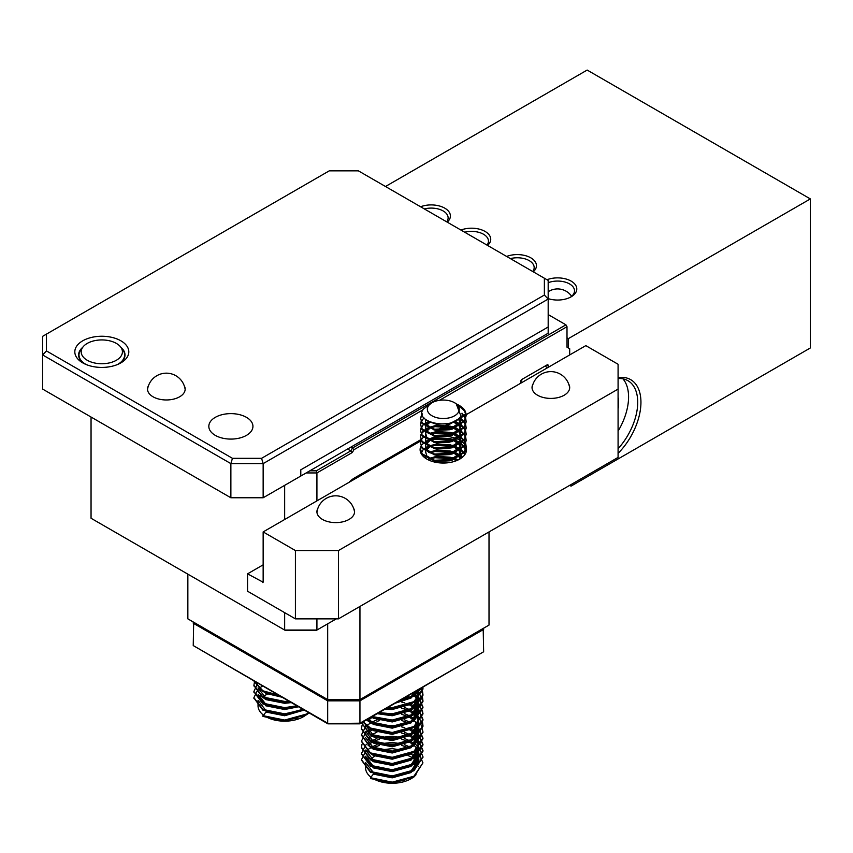 <?xml version="1.0" encoding="UTF-8"?>
<svg xmlns="http://www.w3.org/2000/svg" width="853" height="853" viewBox="0 0 853 853"><rect width="100%" height="100%" fill="white"/><g stroke="black" fill="none" stroke-linecap="round" stroke-linejoin="round"><path stroke-width="1.28" d="M316.921 618.862L316.921 630.047L316.292 630.41L285.286 630.41L284.657 630.047L284.657 612.657M422.96 409.856L353.942 449.702L352.417 448.092L565.923 324.822L567 326.688L567 347.182L569.687 348.738L569.687 354.944M548.18 367.366L548.18 365.5L547.104 364.881L521.823 379.468A1.525 0.874 -60 0 0 520.746 381.334L520.746 383.2M567 326.688L439.444 400.334M353.942 449.702L352.332 452.495L316.921 472.935L316.921 500.871M91.047 417.042L91.047 518.261L284.657 630.047L316.921 630.047L336.285 618.862M547.104 364.881A1.525 0.874 -60 0 1 547.861 364.807A1.525 0.874 -60 0 1 548.18 365.5M284.657 519.509L284.657 485.346M309.842 470.813L316.292 470.813L316.921 472.935L306.174 472.935M347.576 449.019L350.807 450.885L352.417 448.092L350.807 447.164M548.18 314.576L565.923 324.822M316.292 470.813L350.807 450.885L352.332 452.495M120.902 340.816A26.997 15.589 180 0 1 120.902 362.856A26.997 15.589 180 0 1 82.72 362.856L82.72 362.856A26.997 15.589 180 0 1 82.72 340.816A26.997 15.589 180 0 1 120.902 340.816M119.452 363.634A23.202 13.392 0 0 0 125.007 354.944A23.202 13.392 0 0 0 120.923 347.363M246.474 417.352A22.061 12.731 180 0 1 252.936 426.361A22.061 12.731 180 0 1 239.32 438.122A22.061 12.731 180 0 1 215.287 435.361A22.061 12.731 180 0 1 208.825 426.361A22.061 12.731 180 0 1 222.441 414.59A22.061 12.731 180 0 1 246.474 417.352M148.497 385.641A18.819 10.865 0 0 0 147.516 389.096A18.819 10.865 0 0 0 153.028 396.784A18.819 10.865 0 0 0 173.543 399.14A18.819 10.865 0 0 0 185.165 389.096A18.819 10.865 0 0 0 184.184 385.641M230.875 497.768L230.875 463.616L42.65 354.944L42.65 389.096L230.875 497.768L263.15 497.768L263.15 463.616L230.875 463.616L232.453 458.317L261.572 458.317L544.374 295.042L544.374 278.227L358.377 170.845L329.258 170.845L46.457 334.12L46.457 350.924L232.453 458.317M263.15 497.768L300.789 476.038L300.789 469.822L300.789 476.038L548.18 333.214L548.18 299.051L263.15 463.616L261.572 458.317M548.18 326.998L300.789 469.822L548.18 326.998M544.374 278.227L548.18 280.424L548.18 299.051L544.374 295.042M46.457 350.924L42.65 354.944L42.65 336.317L46.457 334.12M82.688 347.363A23.202 13.392 0 0 0 78.615 354.944A23.202 13.392 0 0 0 84.159 363.634M81.259 350.85A20.621 11.91 0 0 0 100.089 363.698A20.621 11.91 0 0 0 122.352 352.833A20.621 11.91 0 0 0 120.636 346.979A20.621 11.91 0 0 0 101.806 339.931A20.621 11.91 0 0 0 82.986 346.979A20.621 11.91 0 0 0 81.259 350.85M120.636 346.979L122.64 349.57A22.818 13.168 180 0 1 124.623 354.944A22.818 13.168 180 0 1 124.549 356.042A22.818 13.168 180 0 1 117.373 364.572M86.249 364.572A22.818 13.168 180 0 1 78.988 354.944A22.818 13.168 180 0 1 79.073 353.846A22.818 13.168 180 0 1 80.982 349.57L82.986 346.979M359.945 606.44L359.945 699.599L358.377 700.505L329.258 700.505L327.68 699.599L327.68 623.831M187.852 574.154L187.852 618.862L327.68 699.599L359.945 699.599L489.014 625.078L489.014 531.92M411.039 753.935L414.142 756.259M401.806 750.054L392.22 748.657L379.414 750.054M370.948 777.147A26.624 15.365 180 0 1 365.596 767.903L365.596 762.475L373.39 772.562L392.22 776.283L411.039 771.005L418.834 759.362L418.567 757.037M370.959 758.658A26.624 15.365 180 0 1 374.915 756.227M408.065 755.555A26.624 15.365 180 0 1 411.039 757.037A26.624 15.365 180 0 1 412.244 757.784M409.717 697.264L407.595 696.197M372.75 716.317L373.39 716.669M408.214 698.042L406.039 697.093M371.439 717.074L373.39 718.226L392.22 721.947L411.039 716.669L418.834 705.026L418.567 701.145M411.039 704.247L414.142 706.583M368.176 718.951L373.39 722.886L392.22 726.607L411.039 721.329L418.834 709.685L418.567 707.361M413.225 707.361L409.717 705.026M368.091 720.401L373.39 724.432L392.22 728.163L411.039 722.886L418.834 711.242L418.834 709.685M411.039 710.464L414.142 712.788M409.717 709.685L404.386 707.361M413.225 713.566L409.717 711.242M408.214 710.464L401.806 708.129M398.234 707.361L397.391 707.222M368.091 726.617L373.39 730.648L392.22 734.369L411.039 729.091L415.326 725.594L417.458 727.289M411.039 716.669L414.142 719.004M409.717 715.891L404.386 713.566M365.596 726.767L365.596 725.21L373.39 735.297L392.22 739.029L411.039 733.751L418.834 722.107M413.225 719.772L409.717 717.448M408.214 716.669L401.806 714.345M398.234 713.566L397.391 713.428M383.722 713.428L382.901 713.566M372.036 717.448L368.976 719.772M368.091 732.823L373.39 736.853L392.22 740.575L411.039 735.297L418.834 723.653L418.834 722.576M409.717 722.107L404.386 719.772M376.941 719.772L372.036 722.107M365.596 731.416L373.39 741.513L392.22 745.234L411.039 739.956L418.834 728.313L418.567 725.988M408.214 722.886L401.806 720.55M398.234 719.772L397.391 719.644M383.722 719.644L382.901 719.772M368.091 739.029L373.39 743.059L392.22 746.791L411.039 741.513L418.834 729.869L418.834 728.313M411.039 729.091L414.142 731.416M365.596 737.632L373.39 747.718L392.22 751.45L411.039 746.172L418.834 734.529L418.567 732.194M413.225 732.194L409.717 729.869M398.234 725.988L392.22 725.37L382.901 725.988M372.036 729.869L368.976 732.194M368.091 745.245L373.39 749.275L392.22 752.996L411.039 747.718L418.834 736.075L418.834 734.529M411.039 735.307L414.142 737.632M409.717 734.529L404.386 732.194M376.941 732.194L372.036 734.529M413.225 738.41L409.717 736.075M408.214 735.307L401.806 732.972M398.234 732.194L397.391 732.055M383.722 732.055L382.901 732.194M372.036 736.075L368.976 738.41M368.091 751.45L373.39 755.481L392.22 759.213L411.039 753.935L415.326 750.437L417.458 752.133M411.039 741.513L414.142 743.837M409.717 740.735L404.386 738.41M401.806 737.632L392.22 736.235L379.414 737.632M376.941 738.41L372.036 740.735M365.596 750.054L373.39 760.14L392.22 763.861L411.039 758.594L418.834 746.951M413.225 744.616L409.717 742.291M408.214 741.513L401.806 739.188M398.234 738.41L392.22 737.792L382.901 738.41M379.414 739.188L373.39 741.513M372.036 742.291L368.976 744.616M368.091 757.667L373.39 761.697L392.22 765.418L411.039 760.14L418.834 748.497L418.834 747.409M409.717 746.951L404.386 744.616M401.806 743.837L392.22 742.441L379.414 743.837M376.941 744.616L372.036 746.951M365.596 756.259L373.39 766.357L392.22 770.078L411.039 764.8L418.834 753.156L418.567 750.832M408.214 747.718L401.806 745.394M398.234 744.616L392.22 743.997L382.901 744.616M379.414 745.394L373.39 747.718M365.596 757.816L373.39 767.903L392.22 771.624L411.039 766.357L418.834 754.713L418.834 753.156M399.396 700.931L411.039 696.485L417.053 690.738M395.707 703.064L411.039 698.042L418.141 690.109M387.337 707.894L392.22 707.979L404.77 705.676M385.034 709.227L392.22 709.525L411.039 704.247L415.326 700.75L417.458 702.456M379.031 712.681L392.22 714.185L411.039 708.907L418.834 697.264M418.354 694.161L417.33 691.836M377.293 713.694L392.22 715.742L411.039 710.464L418.834 698.82L418.834 697.733M418.077 694.939L416.85 692.604M377.005 718.247L392.22 720.401L411.039 715.123L418.834 703.48M418.354 700.366L417.735 698.82M414.142 694.161L412.905 693.126M418.802 704.247L418.354 701.923M418.077 701.145L416.85 698.82M416.296 698.042L414.142 695.717M413.225 694.939L411.711 693.82M418.354 706.583L417.33 704.247M416.85 703.48L414.953 701.145M418.802 710.464L418.354 708.129M418.077 707.361L416.85 705.026M416.296 704.247L414.142 701.923M377.005 730.669L392.22 732.812L404.77 730.509M418.354 712.788L417.33 710.464M416.85 709.685L414.953 707.361M418.077 713.566L416.85 711.242M416.296 710.464L414.142 708.129M418.354 719.004L417.33 716.669M416.85 715.891L414.953 713.566M418.077 719.772L416.85 717.448M416.296 716.669L414.142 714.345M418.354 725.21L417.735 723.664M418.802 729.091L418.354 726.767M418.077 725.988L416.85 723.653M416.296 722.886L414.142 720.55M418.354 731.416L417.33 729.091M416.85 728.313L414.953 725.988M418.802 735.307L418.354 732.972M418.077 732.194L416.85 729.869M416.296 729.091L414.142 726.767M377.005 755.502L392.22 757.656L404.77 755.353M418.354 737.632L417.33 735.307M416.85 734.529L414.953 732.194M418.077 738.41L416.85 736.075M416.296 735.307L414.142 732.972M418.354 743.837L417.33 741.513M416.85 740.735L414.953 738.41M418.077 744.616L416.85 742.291M416.296 741.513L414.142 739.188M418.354 750.054L417.735 748.497M418.802 753.935L418.354 751.6M418.077 750.832L416.85 748.497M416.296 747.718L414.142 745.394M418.354 756.259L417.33 753.935M416.85 753.156L414.953 750.832M370.479 777.733L392.22 782.158L413.95 776.187L422.949 762.859L413.95 776.955L392.22 782.937L370.479 778.512L370.479 777.733L373.39 774.119L392.22 777.84L411.039 772.562L418.834 760.919L418.834 759.362M418.802 760.14L418.354 757.816M418.077 757.037L416.85 754.713M416.296 753.935L414.142 751.6M377.005 780.346L392.22 782.5L404.77 780.196M418.354 762.475L417.33 760.14M416.85 759.362L414.953 757.037M413.31 758.53A26.624 15.365 180 0 1 415.795 760.769M416.424 761.516A26.624 15.365 180 0 1 417.853 763.766M418.674 766.207A26.624 15.365 180 0 1 418.759 766.772M416.061 774.727A26.624 15.365 180 0 1 375.576 779.898M422.949 762.859L418.834 753.466M418.748 753.37L417.981 752.613M370.565 747.942L367.835 749.595M366.715 750.437L365.702 751.312M365.596 751.408L361.48 759.756L370.479 771.528L392.22 775.942L413.95 769.971L422.949 756.654L418.834 747.26M418.748 747.164L417.981 746.396M417.458 745.927L415.315 744.232M414.398 743.603L412.362 742.409M370.565 741.726L367.835 743.389M366.715 744.232L365.702 745.095M365.596 745.191L361.48 753.54L370.479 765.312L392.22 769.737L413.95 763.766L422.949 750.437L418.834 741.044M418.748 740.948L417.981 740.191M417.458 739.711L415.315 738.016M414.398 737.397L412.362 736.192M362.013 744.232L361.48 747.335L370.479 759.106L392.22 763.531L413.95 757.549L422.949 744.232L418.834 734.838M418.748 734.742L417.981 733.975M417.458 733.505L415.315 731.81M414.398 731.192L412.362 729.987M370.565 729.315L367.835 730.968M367.089 731.511L365.702 732.674M365.596 732.77L361.48 741.129L370.479 752.9L392.22 757.315L413.95 751.344L422.949 738.016L418.834 728.622M418.748 728.537L417.981 727.769M370.565 723.099L367.835 724.762M366.715 725.594L365.702 726.468M365.596 726.564L361.48 734.913L370.479 746.684L392.22 751.109L413.95 745.138L422.949 731.81L421.211 725.594M414.398 718.77L412.362 717.565M362.013 725.594L361.48 728.707L370.479 740.479L392.22 744.893L413.95 738.922L422.949 725.594L422.523 722.491M414.398 712.554L412.362 711.349M361.48 722.822L370.479 734.262L392.22 738.687L413.95 732.716L422.949 719.388L418.834 709.995M418.748 709.899L417.981 709.142M417.458 708.662L415.315 706.966M414.398 706.348L412.362 705.143M363.207 721.819L370.479 728.057L392.22 732.482L413.95 726.5L422.949 713.183L418.834 703.789M418.748 703.693L417.981 702.925M367.014 719.623L370.479 721.841L392.22 726.266L413.95 720.295L422.949 706.966L418.834 697.573M418.748 697.487L417.981 696.72M417.458 696.24L415.315 694.555M414.398 693.926L413.001 693.073M372.345 716.552L392.22 720.06L413.95 714.078L422.949 700.761L422.523 697.658M379.18 712.607L392.22 713.844L413.95 707.873L422.949 694.545L422.523 691.442M387.859 707.595L392.22 707.638L413.95 701.667L422.949 688.339L422.907 687.358M399.961 700.612L413.95 695.451L421.222 688.328M397.391 744.754L383.722 744.754M361.491 760.14L370.479 772.306L392.22 776.72L413.95 770.749L422.949 757.037M397.391 738.549L396.25 738.41M384.863 738.41L383.722 738.549M361.491 753.935L370.479 766.09L392.22 770.515L413.95 764.544L422.949 751.216L418.834 741.822M418.78 741.769L417.735 740.735M417.17 740.233L415.326 738.805M404.77 733.879L401.518 733.047M397.391 732.332L396.25 732.194M384.863 732.194L383.722 732.332M361.491 747.718L370.479 759.884L392.22 764.299L413.95 758.328L422.949 745.01L418.834 735.617M418.78 735.553L417.735 734.529M417.17 734.017L415.326 732.588M404.77 727.673L401.518 726.841M397.391 726.127L396.25 725.988M384.863 725.988L383.722 726.127M361.491 741.513L370.479 753.668L392.22 758.093L413.95 752.122L422.949 738.794L418.834 729.4M418.78 729.347L417.735 728.313M417.17 727.812L415.326 726.383M397.391 719.911L396.25 719.772M384.863 719.772L383.722 719.911M379.681 720.625L377.005 721.307M361.491 735.307L370.479 747.463L392.22 751.888L413.95 745.906L422.949 732.194M397.391 713.705L383.722 713.705M361.491 729.091L370.479 741.257L392.22 745.671L413.95 739.7L422.949 726.372L418.834 716.978M418.78 716.925L417.735 715.891M417.17 715.39L415.326 713.961M404.77 709.046L401.518 708.214M397.391 707.5L396.25 707.361M361.491 722.811L370.479 735.041L392.22 739.466L413.95 733.495L422.949 720.167L418.834 710.773M418.78 710.72L417.735 709.685M417.17 709.184L415.326 707.755M404.77 702.829L401.518 701.998M362.856 722.022L370.479 728.835L392.22 733.249L413.95 727.278L422.949 713.95L422.416 710.464M366.449 719.953L370.479 722.619L392.22 727.044L413.95 721.073L422.949 707.745L418.834 698.351M418.78 698.298L417.735 697.264M417.17 696.762L415.326 695.334M371.599 716.978L392.22 720.838L413.95 714.857L422.949 701.539L418.834 692.146M418.78 692.092L417.735 691.058M378.231 713.151L392.22 714.622L413.95 708.651L422.949 695.323L420.87 688.531M386.644 708.299L392.22 708.416L413.95 702.435L422.949 689.117L422.821 687.401M398.074 701.688L413.95 696.229L421.798 687.998M263.396 715.049A26.624 15.365 180 0 1 258.032 705.804L258.032 700.377L265.837 710.464L284.657 714.185L302.783 709.333M263.396 696.56A26.624 15.365 180 0 1 267.362 694.129M260.528 689.352L265.837 693.382L281.629 697.125M258.032 687.955L265.837 698.042L284.657 701.763L289.039 701.401M260.528 695.568L265.837 699.599L284.657 703.32L291.15 702.616M258.032 694.161L265.837 704.258L284.657 707.979L296.737 705.836M258.032 695.717L265.837 705.804L284.657 709.525L298.379 706.796M269.452 693.404L278.622 695.376M309.074 712.959L306.387 714.857L284.657 720.838L262.927 716.413L265.837 712.02L284.657 715.742L304.073 710.08M269.452 718.247L284.657 720.401L297.217 718.098M262.927 715.635L284.657 720.06L306.387 714.089L308.498 712.639A26.624 15.365 180 0 1 268.013 717.799M262.532 686.1L260.272 687.497M259.152 688.339L258.139 689.213M258.032 689.309L253.917 697.658L262.927 709.429L284.657 713.844L303.241 709.589M257.777 683.349L253.917 691.442L262.927 703.213L284.657 707.638L296.705 705.826M254.45 682.133L253.917 685.236L262.927 697.008L284.657 701.433L288.623 701.155M254.205 681.28L262.927 690.802L277.971 695.003M253.927 698.042L262.927 710.208L284.657 714.622L303.967 710.016M253.927 691.836L262.927 703.992L284.657 708.416L297.59 706.337M253.927 685.62L262.927 697.786L284.657 702.2L289.732 701.795M254.023 681.184L262.927 691.57L279.528 695.909M193.674 622.232L193.236 645.572L327.68 723.195L327.68 700.835L193.236 623.212L193.236 621.976M483.64 628.181L483.64 629.418L359.945 700.835L359.945 723.195L359.316 723.557L483.64 651.777L483.193 628.437M328.309 723.557L359.945 723.195M327.861 723.813L193.236 645.572M483.64 651.777L359.763 723.813M327.861 699.705L327.68 700.835L359.945 700.835L359.763 699.705M618.084 377.623A49.431 28.544 -60 0 1 640.944 402.296A49.431 28.544 -60 0 1 618.084 453.359M618.084 448.721A47.15 27.221 120 0 0 627.957 380.705A47.15 27.221 120 0 0 618.084 378.529M420.582 206.757A19.203 11.089 180 0 1 444.786 208.164A19.203 11.089 180 0 1 447.207 222.132M446.673 221.823A16.921 9.767 0 0 0 448.124 217.867A16.921 9.767 0 0 0 443.176 210.958A16.921 9.767 0 0 0 424.346 208.932M460.919 230.043A19.203 11.089 180 0 1 485.122 231.451A19.203 11.089 180 0 1 487.543 245.419M487.01 245.11A16.921 9.767 0 0 0 488.46 241.154A16.921 9.767 0 0 0 483.502 234.244A16.921 9.767 0 0 0 464.682 232.219M546.965 279.731A19.203 11.089 180 0 1 571.169 281.127A19.203 11.089 180 0 1 571.169 296.801A19.203 11.089 180 0 1 548.18 298.625M570.305 297.27A16.921 9.767 0 0 0 574.506 290.83A16.921 9.767 0 0 0 569.548 283.921A16.921 9.767 0 0 0 548.18 282.706M506.629 256.444A19.203 11.089 180 0 1 530.833 257.841A19.203 11.089 180 0 1 533.253 271.808M532.72 271.499A16.921 9.767 0 0 0 534.17 267.543A16.921 9.767 0 0 0 529.223 260.634A16.921 9.767 0 0 0 510.393 258.608M618.084 431.106A47.15 27.221 120 0 0 622.935 378.849M618.084 397.317A33.086 19.097 -60 0 1 618.084 408.832M568.343 347.96L568.343 338.641L567 337.863M385.492 186.498L587.163 70.063L810.35 198.92L568.343 338.641M569.687 485.357L571.03 486.125L810.35 347.96L810.35 198.92M546.826 368.144L546.826 367.206L544.95 366.118M522.367 379.159L520.746 381.952M317.902 508.281A18.819 10.865 0 0 0 316.921 511.747A18.819 10.865 0 0 0 328.544 521.78A18.819 10.865 0 0 0 349.058 519.424A18.819 10.865 0 0 0 354.571 511.747A18.819 10.865 0 0 0 353.59 508.281M533.018 384.085A18.819 10.865 0 0 0 532.037 387.55A18.819 10.865 0 0 0 543.66 397.583A18.819 10.865 0 0 0 564.174 395.227A18.819 10.865 0 0 0 569.687 387.55A18.819 10.865 0 0 0 568.706 384.085M466.122 447.217A23.202 13.392 180 0 1 466.506 449.648A23.202 13.392 180 0 1 459.714 459.117A23.202 13.392 180 0 1 434.433 462.017A23.202 13.392 180 0 1 420.113 449.648A23.202 13.392 180 0 1 420.913 446.151M428.835 439.178A23.202 13.392 180 0 1 437.653 436.651M447.228 436.448A23.202 13.392 180 0 1 457.155 438.9M457.954 439.263A23.202 13.392 180 0 1 462.102 441.79M462.539 442.153A23.202 13.392 180 0 1 464.832 444.648M465.056 444.999A23.202 13.392 180 0 1 466.069 447.079M338.438 618.862L295.415 618.862L247.551 591.225L247.551 573.845L263.15 582.226L263.15 531.92L295.415 550.558L338.438 550.558L338.438 618.862L618.084 457.411L618.084 389.096L338.438 550.558M263.15 564.835L247.551 573.845M618.084 389.096L618.084 364.263L585.819 345.625L466.111 414.739M466.058 414.771L464.32 415.784M463.925 416.008L460.364 418.055M459.756 418.418L456.76 420.145M455.001 421.158L460.567 424.421M453.935 421.777L447.313 425.594M446.215 426.233L439.977 429.837M438.751 430.541L436.757 431.693M434.923 432.748L431.565 434.689M420.86 440.873L263.15 531.92M295.415 618.862L295.415 550.558M263.15 582.226L262.607 582.535M458.061 412.809A15.972 9.223 0 0 0 454.596 402.755A15.972 9.223 0 0 0 432.013 402.755A15.972 9.223 0 0 0 428.547 405.751A15.972 9.223 0 0 0 437.194 417.799A15.972 9.223 0 0 0 458.061 412.809M432.013 402.755L423.451 409.045C412.724 422.054 452.399 431.213 460.94 416.029L456.163 403.661L454.596 402.755M457.123 404.258L465.514 411.839L466.122 415.102L464.395 420.529L452.047 428.43L434.582 429.219L422.235 422.864L420.486 418.205L422.128 413.684M457.656 404.621A22.818 13.168 180 0 1 458.903 405.25M458.328 404.908L459.436 405.559A22.818 13.168 180 0 1 465.514 411.839M437.664 462.635L447.217 462.848M457.155 460.385L454.788 459.351M453.721 458.957L434.561 457.656L429.837 458.957M428.846 459.351L428.014 459.714M428.846 458.573L434.561 456.877L452.026 457.656L454.788 458.573M455.737 458.957L457.954 460.023M462.102 457.496L460.567 456.238M460.023 455.854L454.788 453.135M453.721 452.751L434.561 451.45L429.837 452.751M428.846 452.357L434.561 450.672L452.026 451.44L454.788 452.357M455.737 452.751L460.567 455.47M461.078 455.854L462.539 457.133M464.832 454.638L463.819 453.135M463.51 452.751L460.567 450.032M460.023 449.648L454.788 446.929M453.721 446.535L434.561 445.234L429.837 446.535M422.224 450.821L423.28 449.648M423.696 449.254L425.519 447.878M425.7 447.761L427.971 446.535M428.846 446.151L434.561 444.466L452.026 445.234L454.788 446.151M455.737 446.535L460.567 449.254M461.078 449.648L463.819 452.357M464.117 452.751L465.056 454.297M466.069 452.207L465.567 450.032M465.418 449.648L463.819 446.929M463.51 446.535L460.567 443.827M460.023 443.432L454.788 440.713M453.721 440.329L433.836 439.178M422.224 444.605L423.28 443.432M423.696 443.048L427.971 440.329M428.846 439.945L434.561 438.25L452.026 439.028L454.788 439.945M455.737 440.329L460.567 443.048M461.078 443.432L463.819 446.151M464.117 446.535L465.567 449.254M465.695 449.648L466.122 452.069M465.695 443.432L466.122 446.151L464.395 451.578L452.047 459.479L434.582 460.268L422.235 453.913L420.486 449.254L422.235 454.692L434.582 461.036L452.047 460.257L464.395 452.357L466.122 446.929L465.567 443.827M465.418 443.432L463.819 440.713M463.51 440.329L460.567 437.61M460.023 437.226L454.788 434.508M453.721 434.124L433.836 432.972M421.243 439.945L423.28 437.226M429.571 433.441L434.561 432.044L452.026 432.812L454.788 433.729M455.737 434.124L460.567 436.832M461.078 437.226L463.819 439.945M464.117 440.329L465.567 443.048M465.695 437.226L466.122 439.945L464.395 445.362L452.047 453.274L434.582 454.052L422.235 447.708L420.486 443.048L422.235 448.475L434.582 454.83L452.047 454.052L464.395 446.14L466.122 440.713L465.567 437.61M465.418 437.226L463.819 434.508M463.51 434.124L460.567 431.405M460.023 431.01L454.788 428.302M453.721 427.907L434.561 426.607L429.837 427.907M425.7 432.119L428.835 428.291L424.154 431.01M423.696 431.405L422.224 432.961M422.224 432.183L423.28 431.01M423.696 430.626L427.971 427.907M428.846 427.524L434.561 425.828L452.026 426.607L454.788 427.524M455.737 427.907L460.567 430.626M461.078 431.01L463.819 433.729M464.117 434.124L465.567 436.832M465.695 431.01L466.122 433.729L464.395 439.156L452.047 447.068L434.582 447.846L422.235 441.491L420.486 436.832L422.235 442.27L434.582 448.625L452.047 447.836L464.395 439.935L466.122 434.508L465.567 431.405M465.418 431.01L463.819 428.302M463.51 427.907L460.567 425.189M460.023 424.805L453.796 421.723M421.243 427.524L423.28 424.805M423.696 424.421L428.643 421.403M461.078 424.805L463.819 427.524M464.117 427.907L465.567 430.626M465.695 424.805L466.122 427.524L464.395 432.951L452.047 440.852L434.582 441.63L422.235 435.286L420.486 430.626L422.235 436.064L434.582 442.408L452.047 441.63L464.395 433.719L466.122 428.302L465.567 425.189M465.418 424.805L463.819 422.086M463.51 421.702L459.287 418.109M421.243 421.307L424.026 417.927M459.746 417.629L463.819 421.307M464.117 421.702L465.567 424.421M465.695 418.599L466.122 421.307L464.395 426.735L452.047 434.646L434.582 435.425L422.235 429.07L420.486 424.421L422.235 429.848L434.582 436.203L452.047 435.425L464.395 427.513L466.122 422.086L465.567 418.983M465.418 418.599L461.878 413.822M462.006 413.172L465.567 418.205M422.224 451.589L421.446 452.751M420.486 449.254L421.062 446.535M420.486 443.048L421.062 440.329M420.486 436.832L421.062 434.124M422.224 426.756L421.446 427.907M421.243 428.302L420.497 431.01M420.486 430.626L421.062 427.907M422.224 420.54L421.446 421.702M421.243 422.086L420.497 424.805M420.486 424.421L421.062 421.702M422.224 414.334L420.497 418.599M420.486 418.205L422.235 423.642L434.582 429.987L452.047 429.208L464.395 421.297L466.122 415.88L464.384 410.442L458.232 405.058M460.876 416.125L461.185 418.205L459.82 422.544L449.989 428.952M433.825 429.059L426.788 424.879L425.434 421.307L425.743 419.58M458.711 418.663L461.164 423.962M456.003 433.228L459.82 429.528L461.164 424.73L459.82 428.75L449.989 435.158M433.825 435.265L426.788 431.085L425.519 426.575M425.7 425.903L429.347 421.734M454.212 421.542L459.149 425.37M459.554 425.892L461.164 430.168M456.003 439.434L459.82 435.734L461.164 430.946L459.82 434.955L449.989 441.374M433.825 441.481L426.788 437.301L425.519 432.78M429.571 427.811L436.459 425.359L450.139 426.137L454.191 427.748M455.033 428.195L459.149 431.586M459.554 432.108L461.164 436.384M456.003 445.65L459.82 441.95L461.164 437.152L459.82 441.172L449.989 447.58M433.825 447.686L426.788 443.507L425.519 438.986M430.072 433.729L436.459 431.575L450.139 432.343L454.191 433.953M455.033 434.412L459.149 437.792M459.554 438.314L461.164 442.59M456.003 451.855L459.82 448.156L461.164 443.368L459.82 447.377L449.989 453.796M433.825 453.903L426.788 449.712L425.519 445.202M425.7 444.541L428.835 440.713M429.571 440.233L436.459 437.781L450.139 438.559L454.191 440.159M455.033 440.617L459.149 444.008M459.554 444.53L461.164 448.795M456.003 458.072L459.82 454.361L461.164 449.574L459.82 453.593L449.989 460.002M433.825 460.108L426.788 455.928L425.519 451.408M425.7 450.747L426.212 449.648M426.457 449.254L428.835 446.919M429.571 446.439L436.459 443.986L450.139 444.765L454.191 446.375M455.033 446.833L459.149 450.213M459.554 450.736L461.164 455.012M460.855 458.402L461.164 455.79L460.46 458.658M425.444 458.189L425.519 457.624M429.571 452.644L436.459 450.203L450.139 450.97L454.191 452.58M455.033 453.039L459.149 456.419M459.554 456.941L460.524 458.615M429.571 458.861L436.459 456.408L450.139 457.187L454.191 458.797M455.033 459.245L456.909 460.492M436.992 462.529L447.718 462.795M457.944 419.303L450.149 423.472L436.469 424.25L429.795 421.926M460.705 416.392L461.185 418.983L459.82 423.312L456.003 427.022M449.989 429.731L436.469 430.456L433.825 429.837M428.782 427.492L426.788 425.658L425.434 422.086L425.988 419.772M458.306 419.015L461.089 424.026M449.989 435.936L436.469 436.672L433.825 436.043M428.782 433.708L426.788 431.863L425.434 428.302L425.7 426.681M425.956 426.063L430.115 422.064M453.38 421.904L458.711 425.636M459.149 426.148L461.089 430.232M449.989 442.153L436.469 442.878L433.825 442.259M428.782 439.913L426.788 438.069L425.434 434.508L425.7 432.897M425.956 432.268L429.571 428.59M430.413 428.11L436.459 426.137L450.139 426.916L453.252 428.067M454.191 428.515L458.711 431.853M459.149 432.364L461.089 436.448M449.989 448.358L436.469 449.094L433.825 448.465M428.782 446.119L426.788 444.285L425.434 440.713L425.7 439.103M430.413 434.326L436.459 432.343L450.139 433.121L453.252 434.273M454.191 434.731L458.711 438.058M459.149 438.57L461.089 442.654M449.989 454.564L436.469 455.299L433.825 454.67M428.782 452.335L426.788 450.491L425.434 446.929L425.7 445.309M425.956 444.69L426.457 443.827M426.735 443.432L429.571 441.001M430.413 440.532L436.459 438.559L450.139 439.327L453.252 440.489M454.191 440.937L458.711 444.274M459.149 444.776L461.089 448.859M449.989 460.78L436.469 461.505L433.825 460.887M425.444 452.751L425.7 451.525M425.956 450.906L426.457 450.032M426.735 449.648L429.571 447.217M430.413 446.748L436.459 444.765L450.139 445.543L453.252 446.695M454.191 447.153L458.711 450.48M459.149 450.992L461.089 455.075M425.551 458.264L425.7 457.73M430.413 452.954L436.459 450.981L450.139 451.749L453.252 452.9M454.191 453.359L458.711 456.696M459.149 457.197L460.225 458.807M430.413 459.159L436.459 457.187L450.139 457.965L453.252 459.117M454.191 459.564L456.216 460.769M440.798 462.955L443.837 463.03M349.09 482.308A20.536 11.857 -60 0 1 354.571 477.904L420.817 439.658M438.047 429.709L444.37 426.052M445.543 425.38L449.254 423.237M460.439 416.776L462.134 415.806A20.536 11.857 -60 0 1 463.254 415.198M463.723 414.984A20.536 11.857 -60 0 1 465.962 414.185M466.069 414.153A20.536 11.857 -60 0 1 467.615 413.876M354.571 477.904A1.525 0.874 60 0 1 354.251 478.597L350.178 481.678M462.134 415.806A1.525 0.874 60 0 1 461.814 416.499L459.799 417.661M462.123 417.042L461.057 416.424M354.571 479.141L353.537 478.544M450.928 422.779L446.29 425.466M445.149 426.116L438.826 429.773M420.966 440.084L354.251 478.597M461.814 416.499L463.605 415.603M464.064 415.422L465.834 414.899M78.988 354.944L78.988 357.354M124.623 354.944L124.623 357.354M185.154 389.448A19.011 19.011 0 0 0 147.526 389.448M354.56 512.099A19.011 19.011 0 0 0 316.932 512.099M569.676 387.902A19.011 19.011 0 0 0 532.048 387.902M361.48 759.756L361.48 760.535M422.949 756.654L422.949 757.421M361.48 753.54L361.48 754.319M422.949 750.437L422.949 751.216M361.48 747.335L361.48 748.113M422.949 744.232L422.949 745.01M361.48 741.129L361.48 741.897M422.949 738.016L422.949 738.794M361.48 734.913L361.48 735.691M422.949 731.81L422.949 732.588M361.48 728.707L361.48 729.475M422.949 725.594L422.949 726.372M361.48 722.491L361.48 723.269M422.949 719.388L422.949 720.167M422.949 713.183L422.949 713.95M422.949 706.966L422.949 707.745M422.949 700.761L422.949 701.539M422.949 694.545L422.949 695.323M422.949 688.339L422.949 689.117M253.917 697.658L253.917 698.436M253.917 691.442L253.917 692.22M253.917 685.236L253.917 686.015M359.678 723.834L327.947 723.834M466.122 446.929L466.122 446.151M466.122 440.713L466.122 439.945M466.122 434.508L466.122 433.729M466.122 428.302L466.122 427.524M466.122 422.086L466.122 421.307M466.122 415.88L466.122 415.102M461.185 418.983L461.185 418.205M425.434 422.086L425.434 421.307M461.185 425.189L461.185 424.421M425.434 428.302L425.434 427.524M461.185 431.405L461.185 430.626M425.434 434.508L425.434 433.729M461.185 437.61L461.185 436.832M425.434 440.713L425.434 439.945M461.185 443.827L461.185 443.048M425.434 446.929L425.434 446.151M461.185 450.032L461.185 449.254M461.185 456.238L461.185 455.47M571.638 296.268A17.113 17.113 0 0 0 548.18 291.747"/></g></svg>
